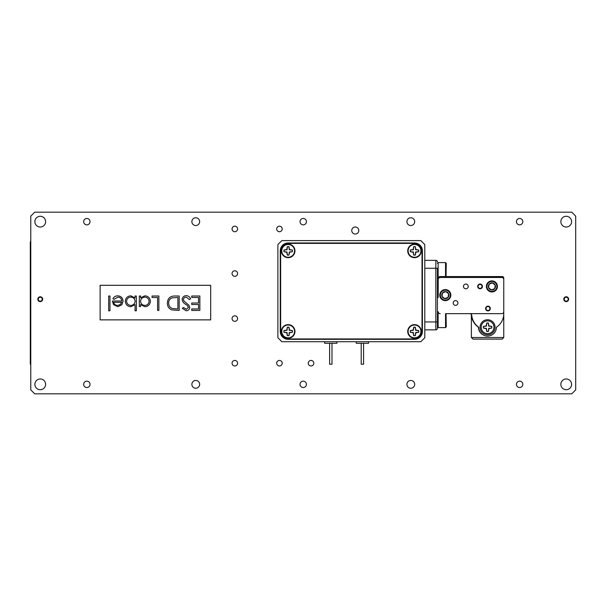 <?xml version="1.0" encoding="UTF-8"?>
<svg xmlns="http://www.w3.org/2000/svg" width="606" height="606" viewBox="0 0 606 606"><rect width="100%" height="100%" fill="white"/><g stroke="black" fill="none" stroke-linecap="round" stroke-linejoin="round"><path stroke-width="0.91" d="M281.835 341.701L420.829 341.701L424.783 337.747L424.783 244.559L420.829 240.612L281.835 240.612L277.889 244.559L277.889 337.747L281.835 341.701M288.153 339.33L414.512 339.33A7.901 7.901 0 0 0 422.412 331.429L422.412 250.876A7.901 7.901 0 0 0 414.512 242.976L288.153 242.976A7.901 7.901 0 0 0 280.26 250.876L280.26 331.429A7.901 7.901 0 0 0 288.153 339.33M421.306 250.876A6.795 6.795 0 0 0 414.512 244.082A6.795 6.795 0 0 0 407.724 250.876A6.795 6.795 0 0 0 414.512 257.671A6.795 6.795 0 0 0 421.306 250.876M421.306 331.429A6.795 6.795 0 0 0 414.512 324.642A6.795 6.795 0 0 0 407.724 331.429A6.795 6.795 0 0 0 414.512 338.224A6.795 6.795 0 0 0 421.306 331.429M294.948 331.429A6.795 6.795 0 0 0 288.153 324.642A6.795 6.795 0 0 0 281.366 331.429A6.795 6.795 0 0 0 288.153 338.224A6.795 6.795 0 0 0 294.948 331.429M294.948 250.876A6.795 6.795 0 0 0 288.153 244.082A6.795 6.795 0 0 0 281.366 250.876A6.795 6.795 0 0 0 288.153 257.671A6.795 6.795 0 0 0 294.948 250.876M414.118 243.377L288.547 243.377A7.901 7.901 0 0 0 280.654 251.27L280.654 331.035A7.901 7.901 0 0 0 288.547 338.936L414.118 338.936A7.901 7.901 0 0 0 422.018 331.035L422.018 251.27A7.901 7.901 0 0 0 414.118 243.377M284.078 251.695A4.151 4.151 0 0 1 284.078 250.058L287.039 249.763L287.335 246.801A4.151 4.151 0 0 1 288.971 246.801L289.267 249.763L292.228 250.058A4.151 4.151 0 0 1 292.228 251.695L289.267 251.99L288.971 254.952A4.151 4.151 0 0 1 287.335 254.952L287.039 251.99L283.979 251.732L286.812 252.217L287.305 255.058A4.265 4.265 0 0 0 289.009 255.058L289.494 252.217L292.334 251.732A4.265 4.265 0 0 0 292.334 250.02L289.494 249.536L289.009 246.695A4.265 4.265 0 0 0 287.305 246.695L286.812 249.536L283.979 250.02A4.265 4.265 0 0 0 283.979 251.732M288.153 257.27A6.393 6.393 0 0 1 281.76 250.876A6.393 6.393 0 0 1 288.153 244.483A6.393 6.393 0 0 1 294.554 250.876A6.393 6.393 0 0 1 288.153 257.27M284.078 332.247A4.151 4.151 0 0 1 284.078 330.611L287.039 330.315L287.335 327.361A4.151 4.151 0 0 1 288.971 327.361L289.267 330.315L292.228 330.611A4.151 4.151 0 0 1 292.228 332.247L289.267 332.542L288.971 335.504A4.151 4.151 0 0 1 287.335 335.504L287.039 332.542L283.979 332.285L286.812 332.77L287.305 335.61A4.265 4.265 0 0 0 289.009 335.61L289.494 332.77L292.334 332.285A4.265 4.265 0 0 0 292.334 330.581L289.494 330.088L289.009 327.255A4.265 4.265 0 0 0 287.305 327.255L286.812 330.088L283.979 330.581A4.265 4.265 0 0 0 283.979 332.285M288.153 337.83A6.393 6.393 0 0 1 281.76 331.429A6.393 6.393 0 0 1 288.153 325.036A6.393 6.393 0 0 1 294.554 331.429A6.393 6.393 0 0 1 288.153 337.83M410.444 332.247A4.151 4.151 0 0 1 410.444 330.611L413.398 330.315L413.701 327.361A4.151 4.151 0 0 1 415.33 327.361L415.625 330.315L418.587 330.611A4.151 4.151 0 0 1 418.587 332.247L415.625 332.542L415.33 335.504A4.151 4.151 0 0 1 413.701 335.504L413.398 332.542L410.338 332.285L413.171 332.77L413.663 335.61A4.265 4.265 0 0 0 415.368 335.61L415.852 332.77L418.693 332.285A4.265 4.265 0 0 0 418.693 330.581L415.852 330.088L415.368 327.255A4.265 4.265 0 0 0 413.663 327.255L413.171 330.088L410.338 330.581A4.265 4.265 0 0 0 410.338 332.285M414.512 337.83A6.393 6.393 0 0 1 408.118 331.429A6.393 6.393 0 0 1 414.512 325.036A6.393 6.393 0 0 1 420.912 331.429A6.393 6.393 0 0 1 414.512 337.83M410.444 251.695A4.151 4.151 0 0 1 410.444 250.058L413.398 249.763L413.701 246.801A4.151 4.151 0 0 1 415.33 246.801L415.625 249.763L418.587 250.058A4.151 4.151 0 0 1 418.587 251.695L415.625 251.99L415.33 254.952A4.151 4.151 0 0 1 413.701 254.952L413.398 251.99L410.338 251.732L413.171 252.217L413.663 255.058A4.265 4.265 0 0 0 415.368 255.058L415.852 252.217L418.693 251.732A4.265 4.265 0 0 0 418.693 250.02L415.852 249.536L415.368 246.695A4.265 4.265 0 0 0 413.663 246.695L413.171 249.536L410.338 250.02A4.265 4.265 0 0 0 410.338 251.732M414.512 257.27A6.393 6.393 0 0 1 408.118 250.876A6.393 6.393 0 0 1 414.512 244.483A6.393 6.393 0 0 1 420.912 250.876A6.393 6.393 0 0 1 414.512 257.27M356.23 341.701L356.23 343.276L368.554 343.276L368.554 341.701M361.206 343.276L361.206 364.206L363.577 364.206L363.577 343.276M324.642 341.701L324.642 343.276L336.959 343.276L336.959 341.701M329.619 343.276L329.619 364.206L331.982 364.206L331.982 343.276M279.449 231.712A2.765 2.765 0 0 0 282.214 228.947A2.765 2.765 0 0 0 279.449 226.182A2.765 2.765 0 0 0 276.684 228.947A2.765 2.765 0 0 0 279.449 231.712M234.825 231.712A2.765 2.765 0 0 0 237.59 228.947A2.765 2.765 0 0 0 234.825 226.182A2.765 2.765 0 0 0 232.06 228.947A2.765 2.765 0 0 0 234.825 231.712M234.825 276.328A2.765 2.765 0 0 0 237.59 273.564A2.765 2.765 0 0 0 234.825 270.799A2.765 2.765 0 0 0 232.06 273.564A2.765 2.765 0 0 0 234.825 276.328M234.825 321.347A2.765 2.765 0 0 0 237.59 318.582A2.765 2.765 0 0 0 234.825 315.817A2.765 2.765 0 0 0 232.06 318.582A2.765 2.765 0 0 0 234.825 321.347M234.825 365.963A2.765 2.765 0 0 0 237.59 363.206A2.765 2.765 0 0 0 234.825 360.441A2.765 2.765 0 0 0 232.06 363.206A2.765 2.765 0 0 0 234.825 365.963M279.449 365.963A2.765 2.765 0 0 0 282.214 363.206A2.765 2.765 0 0 0 279.449 360.441A2.765 2.765 0 0 0 276.684 363.206A2.765 2.765 0 0 0 279.449 365.963M311.037 365.963A2.765 2.765 0 0 0 313.802 363.206A2.765 2.765 0 0 0 311.037 360.441A2.765 2.765 0 0 0 308.272 363.206A2.765 2.765 0 0 0 311.037 365.963M355.267 234.037A3.515 3.515 0 0 0 358.782 230.522A3.515 3.515 0 0 0 355.267 227.008A3.515 3.515 0 0 0 351.753 230.522A3.515 3.515 0 0 0 355.267 234.037M40.246 389.711A5.371 5.371 0 0 0 45.617 384.348A5.371 5.371 0 0 0 40.246 378.977A5.371 5.371 0 0 0 34.875 384.348A5.371 5.371 0 0 0 40.246 389.711M40.246 227.023A5.371 5.371 0 0 0 45.617 221.652A5.371 5.371 0 0 0 40.246 216.289A5.371 5.371 0 0 0 34.875 221.652A5.371 5.371 0 0 0 40.246 227.023M566.224 227.023A5.371 5.371 0 0 0 571.594 221.652A5.371 5.371 0 0 0 566.224 216.289A5.371 5.371 0 0 0 560.853 221.652A5.371 5.371 0 0 0 566.224 227.023M566.224 389.711A5.371 5.371 0 0 0 571.594 384.348A5.371 5.371 0 0 0 566.224 378.977A5.371 5.371 0 0 0 560.853 384.348A5.371 5.371 0 0 0 566.224 389.711M566.224 301.636A2.432 2.432 0 0 0 568.648 299.212A2.432 2.432 0 0 0 566.224 296.781A2.432 2.432 0 0 0 563.792 299.212A2.432 2.432 0 0 0 566.224 301.636M40.246 301.636A2.432 2.432 0 0 0 42.678 299.212A2.432 2.432 0 0 0 40.246 296.781A2.432 2.432 0 0 0 37.822 299.212A2.432 2.432 0 0 0 40.246 301.636M410.8 388.234A3.886 3.886 0 0 0 414.686 384.348A3.886 3.886 0 0 0 410.8 380.454A3.886 3.886 0 0 0 406.914 384.348A3.886 3.886 0 0 0 410.8 388.234M410.8 225.546A3.886 3.886 0 0 0 414.686 221.652A3.886 3.886 0 0 0 410.8 217.766A3.886 3.886 0 0 0 406.914 221.652A3.886 3.886 0 0 0 410.8 225.546M195.753 388.234A3.886 3.886 0 0 0 199.639 384.348A3.886 3.886 0 0 0 195.753 380.454A3.886 3.886 0 0 0 191.867 384.348A3.886 3.886 0 0 0 195.753 388.234M195.753 225.546A3.886 3.886 0 0 0 199.639 221.652A3.886 3.886 0 0 0 195.753 217.766A3.886 3.886 0 0 0 191.867 221.652A3.886 3.886 0 0 0 195.753 225.546M519.63 387.529A3.189 3.189 0 0 0 522.811 384.348A3.189 3.189 0 0 0 519.63 381.159A3.189 3.189 0 0 0 516.441 384.348A3.189 3.189 0 0 0 519.63 387.529M303.235 387.529A3.189 3.189 0 0 0 306.424 384.348A3.189 3.189 0 0 0 303.235 381.159A3.189 3.189 0 0 0 300.046 384.348A3.189 3.189 0 0 0 303.235 387.529M86.84 387.529A3.189 3.189 0 0 0 90.029 384.348A3.189 3.189 0 0 0 86.84 381.159A3.189 3.189 0 0 0 83.658 384.348A3.189 3.189 0 0 0 86.84 387.529M86.84 224.841A3.189 3.189 0 0 0 90.029 221.652A3.189 3.189 0 0 0 86.84 218.471A3.189 3.189 0 0 0 83.658 221.652A3.189 3.189 0 0 0 86.84 224.841M303.235 224.841A3.189 3.189 0 0 0 306.424 221.652A3.189 3.189 0 0 0 303.235 218.471A3.189 3.189 0 0 0 300.046 221.652A3.189 3.189 0 0 0 303.235 224.841M519.63 224.841A3.189 3.189 0 0 0 522.811 221.652A3.189 3.189 0 0 0 519.63 218.471A3.189 3.189 0 0 0 516.441 221.652A3.189 3.189 0 0 0 519.63 224.841M575.7 389.87L575.7 216.13L571.753 212.176L34.716 212.176L30.77 216.13L30.77 389.87L34.716 393.824L571.753 393.824L575.7 389.87M30.77 364.214A27.641 27.641 0 0 0 30.3 364.206L30.3 241.794A27.641 27.641 0 0 0 30.77 241.786M483.861 335.277A8.689 8.689 0 0 1 478.482 327.248A16.582 16.582 0 0 1 471.377 315.241L471.377 337.512L503.76 337.512L503.76 278.124A1.583 1.583 0 0 0 502.177 276.541A1.583 1.583 0 0 1 503.76 278.124L503.715 278.124M502.238 339.087A1.583 1.583 0 0 1 502.177 339.095L503.76 337.512L503.76 313.575M502.177 339.095L472.953 339.095L471.377 337.512A1.583 1.583 0 0 0 471.377 337.58M424.783 260.353L435.835 260.353L435.835 268.253L437.418 268.253L437.418 328.27L437.418 321.953L435.835 321.953L435.835 268.253L424.783 268.253M424.783 329.853L435.835 329.853L424.783 329.853M445.539 327.604L446.266 326.876L446.054 313.658L469.794 313.658L445.539 313.658L445.539 327.604L438.138 327.604L438.138 313.15L437.418 313.87M446.054 276.541L446.266 263.33L445.539 262.603L445.539 276.541L502.177 276.586M471.377 315.241A1.583 1.583 0 0 0 469.923 313.666A1.583 1.583 0 0 1 471.377 315.241M437.418 261.936A1.583 1.583 0 0 0 435.835 260.353M435.835 329.853A1.583 1.583 0 0 0 437.418 328.27A1.583 1.583 0 0 1 435.835 329.853L435.835 321.953L424.783 321.953M487.565 319.741A7.499 7.499 0 0 0 480.066 327.248A7.499 7.499 0 0 0 487.565 334.747A7.499 7.499 0 0 0 495.072 327.248A7.499 7.499 0 0 0 487.565 319.741M438.206 297.508L438.206 279.464A1.977 1.977 0 0 1 440.183 277.487L501.783 277.487A1.977 1.977 0 0 1 503.76 279.464L503.76 311.689A1.977 1.977 0 0 1 501.783 313.658L469.786 313.658A1.977 1.977 0 0 1 471.748 315.423A16.582 16.582 0 0 0 478.725 327.248A8.848 8.848 0 0 0 487.565 336.088A8.848 8.848 0 0 0 496.412 327.248A16.233 16.233 0 0 0 503.76 313.658L503.76 278.518A1.977 1.977 0 0 0 501.783 276.541L440.183 276.541A1.977 1.977 0 0 0 438.206 278.518L438.206 292.698M486.747 323.172A4.151 4.151 0 0 1 488.383 323.172L488.678 326.134L491.64 326.429A4.151 4.151 0 0 1 491.64 328.066L488.678 328.361L488.383 331.315A4.151 4.151 0 0 1 486.747 331.315L486.451 328.361L483.497 328.066A4.151 4.151 0 0 1 483.497 326.429L486.451 326.134L486.716 323.066L486.224 325.907L483.391 326.392A4.265 4.265 0 0 0 483.391 328.096L486.224 328.588L486.716 331.421A4.265 4.265 0 0 0 488.421 331.421L488.906 328.588L491.746 328.096A4.265 4.265 0 0 0 491.746 326.392L488.906 325.907L488.421 323.066A4.265 4.265 0 0 0 486.716 323.066M481.172 327.248A6.393 6.393 0 0 1 487.565 320.847A6.393 6.393 0 0 1 493.966 327.248A6.393 6.393 0 0 1 487.565 333.641A6.393 6.393 0 0 1 481.172 327.248M487.959 306.159A2.371 2.371 0 0 0 485.595 308.53A2.371 2.371 0 0 0 487.959 310.901A2.371 2.371 0 0 0 490.33 308.53A2.371 2.371 0 0 0 487.959 306.159M455.583 300.629A2.371 2.371 0 0 0 453.212 303A2.371 2.371 0 0 0 455.583 305.371A2.371 2.371 0 0 0 457.954 303A2.371 2.371 0 0 0 455.583 300.629M465.847 284.047A2.371 2.371 0 0 0 463.476 286.418A2.371 2.371 0 0 0 465.847 288.782A2.371 2.371 0 0 0 468.218 286.418A2.371 2.371 0 0 0 465.847 284.047M480.066 284.047A2.371 2.371 0 0 0 477.695 286.418A2.371 2.371 0 0 0 480.066 288.782A2.371 2.371 0 0 0 482.437 286.418A2.371 2.371 0 0 0 480.066 284.047M438.206 311.689A1.977 1.977 0 0 0 440.183 313.658M487.959 306.553A1.977 1.977 0 0 1 489.936 308.53A1.977 1.977 0 0 1 487.959 310.499A1.977 1.977 0 0 1 485.989 308.53A1.977 1.977 0 0 1 487.959 306.553M447.114 299.743A4.977 4.977 0 0 0 449.955 293.304A4.977 4.977 0 0 0 443.516 290.463A4.977 4.977 0 0 0 440.676 296.902A4.977 4.977 0 0 0 447.114 299.743M443.319 289.948A5.53 5.53 0 0 1 450.47 293.107A5.53 5.53 0 0 1 447.311 300.258A5.53 5.53 0 0 1 440.161 297.099A5.53 5.53 0 0 1 443.319 289.948M446.599 298.425A3.56 3.56 0 0 0 445.857 291.584A3.56 3.56 0 0 0 441.994 296.387A3.56 3.56 0 0 0 446.599 298.425M446.433 297.978L448.092 297.334L448.637 293.812L445.857 291.584L442.539 292.872L441.994 296.387L444.766 298.622L446.433 297.978M448.107 297.205L448.637 293.812L445.857 291.584L442.539 292.872L441.994 296.387L444.766 298.622L448.092 297.334M493.708 291.054A4.977 4.977 0 0 0 496.549 284.615A4.977 4.977 0 0 0 490.11 281.775A4.977 4.977 0 0 0 487.269 288.214A4.977 4.977 0 0 0 493.708 291.054M489.913 281.26A5.53 5.53 0 0 1 497.064 284.419A5.53 5.53 0 0 1 493.905 291.569A5.53 5.53 0 0 1 486.754 288.411A5.53 5.53 0 0 1 489.913 281.26M493.201 289.736A3.56 3.56 0 0 0 492.458 282.896A3.56 3.56 0 0 0 488.587 287.706A3.56 3.56 0 0 0 493.201 289.736M493.026 289.289L494.685 288.645L495.231 285.131L492.458 282.896L489.133 284.184L488.587 287.706L491.368 289.933L493.026 289.289M494.708 288.524L495.231 285.131L492.458 282.896L489.133 284.184L488.587 287.706L491.368 289.933L494.685 288.645M482.035 286.418A1.977 1.977 0 0 1 480.066 288.388A1.977 1.977 0 0 1 478.089 286.418A1.977 1.977 0 0 1 480.066 284.441A1.977 1.977 0 0 1 482.035 286.418M437.418 263.33L438.138 262.603L438.138 277.056L438.85 277.056M210.691 319.862L210.691 285.312L100.126 285.312L100.126 319.862L210.691 319.862M199.859 296.016L199.859 310.408L191.738 310.408L191.738 308.939L198.563 308.939L198.563 304.507L191.738 304.507L191.738 303.03L198.563 303.03L198.563 297.493L191.738 297.493L191.738 296.016L199.859 296.016M186.247 295.645C188.299 295.819 189.754 296.864 190.625 298.796L189.413 299.523L186.247 297.122C184.61 297.182 183.671 297.993 183.429 299.561L183.944 300.977L188.898 305.227L189.708 307.424C189.481 309.53 188.299 310.643 186.156 310.78L182.323 308.34L183.489 307.462L186.3 309.302L188.413 307.484L187.466 305.621L185.527 304.189C183.633 303.129 182.504 301.583 182.141 299.546C182.429 297.129 183.8 295.826 186.247 295.645M174.725 296.016L179.187 296.016L179.187 310.408L171.71 309.893C168.794 308.575 167.347 306.288 167.37 303.03C167.642 298.394 170.097 296.061 174.725 296.016M177.891 297.493L172.127 297.857C169.816 298.781 168.657 300.508 168.665 303.038C168.68 305.757 169.938 307.59 172.452 308.53L177.891 308.939L177.891 297.493M158.878 296.016L158.878 310.408L157.59 310.408L157.59 297.493L152.053 297.493L152.053 296.016L158.878 296.016M140.607 306.538L139.319 306.538L139.319 296.016L140.607 296.016L140.607 297.834L144.902 295.834C148.25 296.137 150.083 297.963 150.394 301.303C150.046 304.629 148.205 306.431 144.864 306.719L140.607 304.591L140.607 306.538M144.849 305.432C147.409 305.219 148.826 303.841 149.099 301.288C148.818 298.75 147.409 297.357 144.857 297.122C142.266 297.319 140.85 298.69 140.607 301.25C140.842 303.833 142.258 305.227 144.849 305.432M135.07 296.016L136.365 296.016L136.365 310.78L135.07 310.78L135.07 304.629L130.782 306.719C127.434 306.416 125.609 304.591 125.29 301.258C125.631 297.932 127.472 296.122 130.82 295.834L135.07 297.963L135.07 296.016M130.835 297.122C128.275 297.334 126.859 298.713 126.578 301.258C126.859 303.795 128.267 305.189 130.813 305.432C133.403 305.227 134.827 303.856 135.07 301.296C134.843 298.713 133.426 297.326 130.835 297.122M117.943 297.122L114.072 299.341L112.921 298.735C113.973 296.811 115.594 295.849 117.784 295.834C121.064 296.107 122.829 297.917 123.071 301.25L121.867 304.757L117.753 306.719L113.511 304.651L112.368 301L121.783 301C121.586 298.622 120.306 297.334 117.943 297.122M121.647 302.288L113.663 302.288C114.239 304.303 115.579 305.348 117.685 305.432L120.397 304.439L121.647 302.288M109.966 296.016L109.966 310.78L108.679 310.78L108.679 296.016L109.966 296.016M564.247 299.212A1.977 1.977 0 0 0 566.224 301.182A1.977 1.977 0 0 0 568.201 299.212A1.977 1.977 0 0 0 566.224 297.235A1.977 1.977 0 0 0 564.247 299.212M38.276 299.212A1.977 1.977 0 0 0 40.246 301.182A1.977 1.977 0 0 0 42.223 299.212A1.977 1.977 0 0 0 40.246 297.235A1.977 1.977 0 0 0 38.276 299.212M438.244 278.124L437.418 278.124M438.244 312.082L437.418 312.082M438.85 313.15L438.138 313.15M437.418 326.876L438.138 327.604L437.418 326.876M445.539 262.603L438.138 262.603M437.418 276.336L438.138 277.056"/></g></svg>
